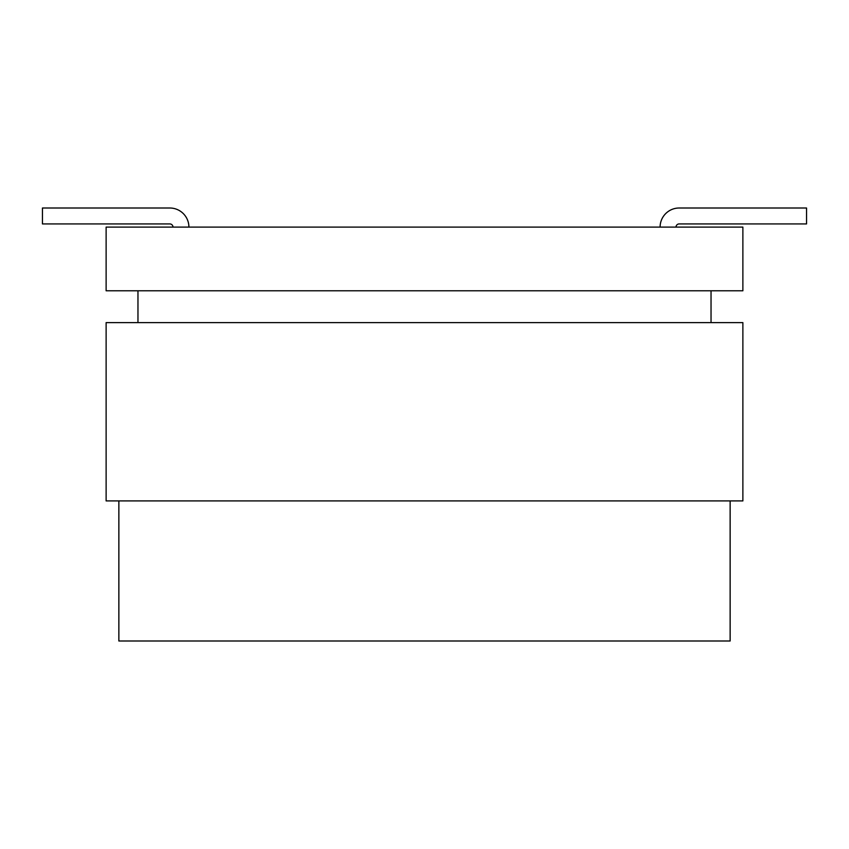 <?xml version="1.0" encoding="UTF-8"?>
<svg xmlns="http://www.w3.org/2000/svg" width="849" height="849" viewBox="0 0 849 849"><rect width="100%" height="100%" fill="white"/><g stroke="black" fill="none" stroke-linecap="round" stroke-linejoin="round"><path stroke-width="1.27" d="M106.125 290.783L106.125 227.108L742.875 227.108L742.875 290.783L106.125 290.783M711.038 290.783L711.038 322.62M137.963 290.783L137.963 322.62M742.875 500.91L106.125 500.91L106.125 322.62L742.875 322.62L742.875 500.91M118.86 500.91L118.86 640.995L730.14 640.995L730.14 500.91M660.097 227.108A19.102 19.102 0 0 1 679.2 208.005L806.55 208.005L679.2 208.005L806.55 208.005L806.55 223.924L679.2 223.924A3.184 3.184 0 0 0 676.016 227.108M172.984 227.108A3.184 3.184 0 0 0 169.8 223.924L42.45 223.924L42.45 208.005L169.8 208.005A19.102 19.102 0 0 1 188.903 227.108"/></g></svg>
